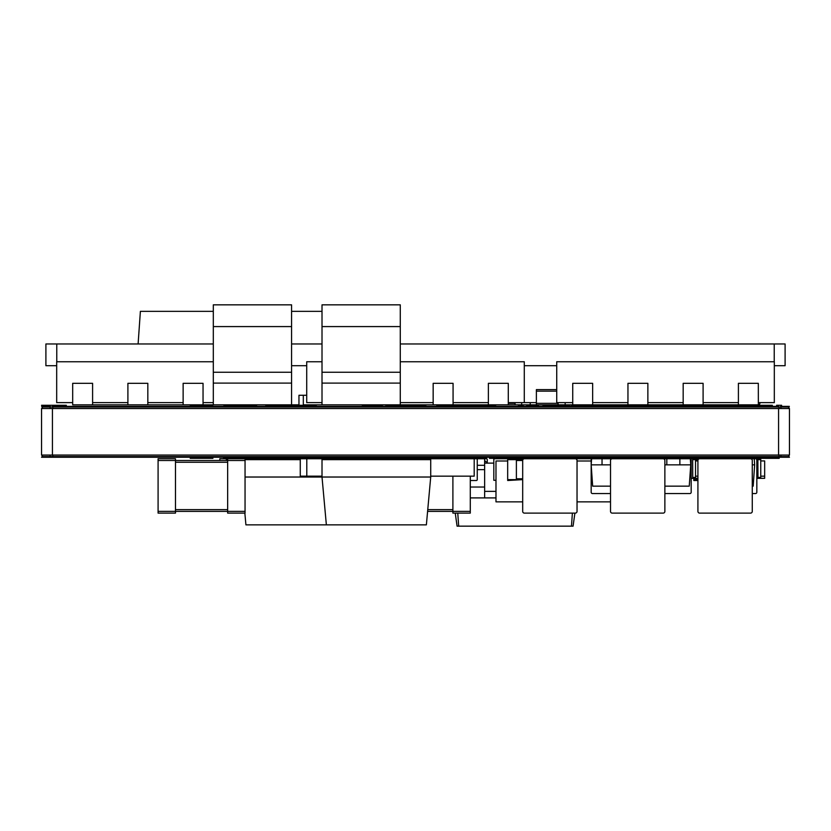 <?xml version="1.0" encoding="UTF-8"?>
<svg xmlns="http://www.w3.org/2000/svg" width="831" height="831" viewBox="0 0 831 831"><rect width="100%" height="100%" fill="white"/><g stroke="black" fill="none" stroke-linecap="round" stroke-linejoin="round"><path stroke-width="1.25" d="M522.689 501.851L495.982 501.851L495.982 460.987L507.679 460.987M577.036 460.987L591.173 460.987M610.515 501.851L577.036 501.851M495.982 480.287L493.811 480.287L493.811 458.764L542.466 458.764M551.161 458.764L591.599 458.764L591.173 464.851L592.659 486.156L610.515 486.156M625.525 458.764L628.516 458.764M693.792 478.334L693.792 480.505L697.915 480.505M702.486 458.764L695.526 458.764L695.526 478.334L692.649 478.334L692.742 477.461L695.526 477.461M752.273 464.851L754.662 464.851L754.236 458.764L760.749 458.764L743.797 458.764M754.662 464.851L753.177 486.156L752.273 486.156M679.872 464.851L690.748 464.851L690.322 458.764L679.872 458.764L679.872 464.851L664.873 464.851M679.872 458.764L666.826 458.764L666.826 464.851M666.826 458.764L656.386 458.764M690.748 464.851L689.252 486.156L664.873 486.156M689.875 493.552L664.873 493.552L689.875 493.552A1.309 1.309 0 0 0 691.184 492.243L691.184 460.073A1.309 1.309 0 0 0 690.322 458.847M691.184 460.073L691.184 492.243M699.66 458.764A1.735 1.735 0 0 0 697.915 460.509L697.915 511.377A1.735 1.735 0 0 0 699.66 513.122L750.528 513.122A1.735 1.735 0 0 0 752.273 511.377L752.273 460.509A1.735 1.735 0 0 0 750.528 458.764L699.66 458.764L750.528 458.764M699.66 513.122L750.528 513.122M752.273 460.509L752.273 511.377M697.915 460.509L697.915 511.377M477.243 479.632L477.243 459.636L477.243 479.632A0.873 0.873 0 0 1 476.371 480.505L470.284 480.505L476.371 480.505M477.243 459.636A0.873 0.873 0 0 0 476.371 458.764L484.639 458.764L484.639 497.904L495.982 497.904M476.371 458.764L474.2 458.764L474.2 476.163L430.718 476.163M487.246 463.116L487.246 459.636L487.246 463.116A10.876 10.876 0 0 0 484.639 460.634M591.568 459.128A1.309 1.309 0 0 0 591.173 460.073L591.173 492.243A1.309 1.309 0 0 0 592.472 493.552L610.515 493.552L592.472 493.552M591.173 460.073L591.173 492.243M755.535 493.552L752.273 493.552L755.535 493.552A1.309 1.309 0 0 0 756.833 492.243L756.833 460.073A1.309 1.309 0 0 0 755.535 458.764L754.236 458.764L755.535 458.764M756.833 460.073L756.833 492.243M612.26 458.764A1.735 1.735 0 0 0 610.515 460.509L610.515 511.377A1.735 1.735 0 0 0 612.26 513.122L663.138 513.122A1.735 1.735 0 0 0 664.873 511.377L664.873 460.509A1.735 1.735 0 0 0 663.138 458.764L612.26 458.764L663.138 458.764M612.26 513.122L663.138 513.122M664.873 460.509L664.873 511.377M610.515 460.509L610.515 511.377M300.271 459.636L245.052 459.636M430.718 477.025L426.376 524.86L326.365 524.86L322.013 477.025L430.718 477.025L430.718 459.636L322.013 459.636L322.013 477.025L245.052 477.025M244.854 513.122L245.914 524.86L326.365 524.86M226.354 460.509L226.354 458.764L219.831 458.764L219.831 460.509M226.354 458.764L300.271 458.764L300.271 476.163L322.013 476.163M507.679 458.764L507.679 480.505L522.689 479.632M507.679 459.636L516.383 459.636L516.383 458.764M522.917 459.636L516.383 459.636L516.383 479.632L507.679 479.632M484.639 463.116L493.811 463.116M484.639 491.381L495.982 491.381M470.284 497.904L484.639 497.904M455.253 513.122L457.081 526.158L573.068 526.158L574.896 513.122M457.767 513.122L458.681 526.158M572.382 513.122L571.468 526.158M477.243 465.287L484.639 465.287M516.383 460.509L522.689 460.509L522.689 511.377A1.735 1.735 0 0 0 524.423 513.122L575.301 513.122A1.735 1.735 0 0 0 577.036 511.377L577.036 460.509A1.735 1.735 0 0 0 575.301 458.764L524.423 458.764L575.301 458.764M522.689 511.377L522.689 460.509A1.735 1.735 0 0 1 524.423 458.764M524.423 513.122L575.301 513.122M577.036 460.509L577.036 511.377M486.374 458.764L484.639 458.764L486.374 458.764A0.873 0.873 0 0 1 487.246 459.636M692.649 458.764L692.742 477.461M695.526 478.334L692.649 478.334M690.322 458.764L695.526 458.764M695.526 460.935L697.915 460.935M760.749 460.935L764.665 460.935L764.665 478.334L756.833 478.334L760.749 478.334L760.749 458.764L754.236 458.764M691.184 478.334L697.915 478.334M760.749 476.163L764.665 476.163M695.526 476.163L697.915 476.163M756.833 478.334L760.749 478.334M757.872 478.334L757.965 477.461L760.749 477.461M757.872 458.764L757.965 477.461M300.271 458.764L306.795 458.764L306.795 476.163M306.795 458.764L322.013 458.764L322.013 459.636M322.013 458.764L474.2 458.764M408.977 459.636L408.977 458.764M470.284 476.163L470.284 513.122L452.895 513.122L452.895 511.377L427.591 511.377L452.895 511.377L452.895 476.163M470.284 513.122L452.895 513.122M615.085 458.764L602.039 458.764L602.039 464.851L591.173 464.851M610.515 464.851L602.039 464.851M602.039 458.764L591.599 458.764M158.087 460.509L175.476 460.509L175.476 458.764L158.087 458.764L158.087 513.122L175.476 513.122L175.476 511.377L227.652 511.377L227.652 513.122L245.052 513.122L245.052 458.764M245.052 511.377L227.652 511.377L227.652 460.509L175.476 460.509L175.476 511.377L158.087 511.377M245.052 460.509L227.652 460.509L227.652 458.764M515.075 402.63L515.075 404.842L508.292 404.842L508.292 383.32L488.379 383.32L488.379 404.842L453.072 404.842L453.072 383.32L433.159 383.32L433.159 404.842L322.013 404.842L322.013 304.842L400.282 304.842L400.282 326.583L322.013 326.583M322.013 372.236L400.282 372.236L400.282 326.583M400.282 404.842L400.282 383.101L322.013 383.101M400.282 372.236L400.282 383.101M213.307 372.236L291.577 372.236L291.577 404.842L213.307 404.842L213.307 304.842L291.577 304.842L291.577 326.583L213.307 326.583M291.577 372.236L291.577 326.583M291.577 383.101L213.307 383.101M558.12 402.63L558.12 403.326L536.379 403.326L536.379 404.842L530.209 404.842L530.209 402.63L536.379 402.63L524.288 402.63L524.288 361.755L400.282 361.755M521.681 402.63L521.681 404.842L515.075 404.842M565.163 402.63L565.163 404.842L536.379 404.842M759.877 402.63L759.877 403.326A1.527 1.527 0 0 1 758.36 404.842L758.319 383.32L738.406 383.32L738.406 404.842L703.099 404.842L703.099 383.32L683.175 383.32L683.175 404.842L647.868 404.842L647.868 383.32L627.956 383.32L627.956 404.842L592.648 404.842L592.648 383.32L572.736 383.32L572.736 404.842L565.163 404.842M530.209 404.842L521.681 404.842M322.013 361.755L306.712 361.755L306.712 402.63L322.013 402.63M524.288 402.63L508.292 402.63M488.379 402.63L453.072 402.63M433.159 402.63L400.282 402.63M508.292 404.842L488.379 404.842M453.072 404.842L433.159 404.842M536.379 403.326L536.379 389.625L556.728 389.625M558.12 403.326L558.12 404.842M758.319 402.63L774.315 402.63L774.315 361.755L556.728 361.755L556.728 402.63L572.736 402.63M738.406 402.63L703.099 402.63M683.175 402.63L647.868 402.63M627.956 402.63L592.648 402.63M758.319 404.842L738.406 404.842M703.099 404.842L683.175 404.842M647.868 404.842L627.956 404.842M592.648 404.842L572.736 404.842M322.013 404.842L303.315 404.842L303.315 395.276M291.577 404.842L298.963 404.842L298.963 395.276L306.712 395.276M138.102 343.972L140.387 311.355L213.307 311.355M291.577 311.355L322.013 311.355M400.282 343.972L785.098 343.972L785.098 365.713L774.315 365.713M213.307 343.972L45.902 343.972L45.902 365.713L56.685 365.713M556.728 365.713L524.288 365.713M306.712 365.713L291.577 365.713M322.013 343.972L291.577 343.972M213.307 361.755L56.685 361.755L56.685 402.63L72.681 402.63M213.307 402.63L203.044 402.63M183.132 402.63L147.825 402.63M127.901 402.63L92.594 402.63M213.307 404.842L203.044 404.842L203.044 383.32L183.132 383.32L183.132 404.842L147.825 404.842L147.825 383.32L127.901 383.32L127.901 404.842L92.594 404.842L92.594 383.32L72.681 383.32L72.681 404.842L92.594 404.842M203.044 404.842L183.132 404.842M147.825 404.842L127.901 404.842M42.381 455.066L42.381 456.593L788.993 456.593L788.993 455.066L788.993 456.593M50.047 455.066L50.047 456.593M52.841 455.066L52.841 456.593M779 455.066L779 456.593M780.953 455.066L780.953 456.593M788.619 455.066L788.619 456.593M42.007 455.066L42.381 456.593M42.069 455.066L42.069 456.593M50.047 408.54L50.047 407.024L788.993 407.024L788.993 408.54L788.993 407.024M42.381 408.54L42.381 407.024L50.047 407.024M52.841 408.54L52.841 407.024M779 408.54L779 407.024M780.953 408.54L780.953 407.024M788.619 408.54L788.619 407.024M42.007 408.54L42.381 407.024M42.069 408.54L42.069 407.024M339.401 456.593L774.669 456.593M89.384 456.593L339.401 456.811M54.597 456.593L89.384 456.811M54.597 407.024L774.669 407.024M425.939 458.328L431.154 458.328L425.939 458.328M630.459 458.328C633.824 458.328 633.824 458.328 630.459 458.328L617.101 458.328C613.735 458.328 613.735 458.328 617.101 458.328L630.459 458.328C633.824 458.328 633.824 458.328 630.459 458.328M616.997 458.328L611.024 458.328L616.997 458.328M625.93 458.328L617.547 458.328L625.93 458.328M690.945 405.279L575.956 405.279C572.59 405.279 572.59 405.279 575.956 405.279L690.945 405.279M236.991 405.279L243.514 405.279L236.991 405.279M223.861 405.279L256.654 405.279L223.861 405.279M236.129 405.279L229.678 405.279L236.129 405.279M256.239 458.328L223.446 458.328L256.239 458.328M242.548 458.328L236.575 458.328L242.548 458.328M249.778 458.328L243.099 458.328L249.778 458.328M229.896 458.328L236.575 458.328L229.896 458.328M480.162 458.328L447.358 458.328L480.162 458.328M453.819 458.328L474.335 458.328L453.819 458.328M500.729 458.328L505.944 458.328L500.729 458.328M533.772 458.328L538.987 458.328L533.772 458.328M458.11 458.328L463.334 458.328L458.11 458.328M489.417 458.328L494.642 458.328L489.417 458.328M617.101 458.328C613.735 458.328 613.735 458.328 617.101 458.328L615.189 458.328L617.101 458.328M733.119 458.328L732.277 458.328L733.119 458.328M732.277 458.328L731.031 458.328L732.277 458.328M737.211 458.328L733.617 458.328L737.211 458.328M738.551 458.328L739.787 458.328L738.551 458.328M565.516 458.328L495.941 458.328L565.516 458.328C568.882 458.328 568.882 458.328 565.516 458.328L495.941 458.328C492.575 458.328 492.575 458.328 495.941 458.328L565.516 458.328C568.882 458.328 568.882 458.328 565.516 458.328M212.923 458.328L190.206 458.328L212.923 458.328C216.289 458.328 216.289 458.328 212.923 458.328L190.206 458.328C186.84 458.328 186.84 458.328 190.206 458.328L212.923 458.328C216.289 458.328 216.289 458.328 212.923 458.328L190.206 458.328C186.84 458.328 186.84 458.328 190.206 458.328L212.923 458.328C216.289 458.328 216.289 458.328 212.923 458.328L190.206 458.328C186.84 458.328 186.84 458.328 190.206 458.328L212.923 458.328C216.289 458.328 216.289 458.328 212.923 458.328L190.206 458.328C186.84 458.328 186.84 458.328 190.206 458.328L212.923 458.328C216.289 458.328 216.289 458.328 212.923 458.328L190.206 458.328C186.84 458.328 186.84 458.328 190.206 458.328L212.923 458.328C216.289 458.328 216.289 458.328 212.923 458.328L190.206 458.328C186.84 458.328 186.84 458.328 190.206 458.328L212.923 458.328C216.289 458.328 216.289 458.328 212.923 458.328L190.206 458.328C186.84 458.328 186.84 458.328 190.206 458.328L212.923 458.328C216.289 458.328 216.289 458.328 212.923 458.328L190.206 458.328C186.84 458.328 186.84 458.328 190.206 458.328L212.923 458.328C216.289 458.328 216.289 458.328 212.923 458.328L190.206 458.328C186.84 458.328 186.84 458.328 190.206 458.328L212.923 458.328C216.289 458.328 216.289 458.328 212.923 458.328L190.206 458.328C186.84 458.328 186.84 458.328 190.206 458.328L212.923 458.328C216.289 458.328 216.289 458.328 212.923 458.328L190.206 458.328C186.84 458.328 186.84 458.328 190.206 458.328L212.923 458.328C216.289 458.328 216.289 458.328 212.923 458.328L190.206 458.328C186.84 458.328 186.84 458.328 190.206 458.328L212.923 458.328C216.289 458.328 216.289 458.328 212.923 458.328L190.206 458.328C186.84 458.328 186.84 458.328 190.206 458.328L212.923 458.328C216.289 458.328 216.289 458.328 212.923 458.328M277.222 458.328L282.447 458.328L277.222 458.328M669.796 458.328L710.837 458.328C707.472 458.328 707.472 458.328 710.837 458.328C707.472 458.328 707.472 458.328 710.837 458.328L720.217 458.328C723.583 458.328 723.583 458.328 720.217 458.328L710.837 458.328L720.217 458.328C723.583 458.328 723.583 458.328 720.217 458.328L710.837 458.328C707.472 458.328 707.472 458.328 710.837 458.328L720.217 458.328C723.583 458.328 723.583 458.328 720.217 458.328L710.837 458.328C707.472 458.328 707.472 458.328 710.837 458.328L720.217 458.328C723.583 458.328 723.583 458.328 720.217 458.328L710.837 458.328C707.472 458.328 707.472 458.328 710.837 458.328L720.217 458.328C723.583 458.328 723.583 458.328 720.217 458.328L710.837 458.328C707.472 458.328 707.472 458.328 710.837 458.328L720.217 458.328C723.583 458.328 723.583 458.328 720.217 458.328L779.208 458.328M472.662 458.328L486.748 458.328L472.662 458.328M495.941 458.328C492.575 458.328 492.575 458.328 495.941 458.328L626.387 458.328L495.941 458.328C492.575 458.328 492.575 458.328 495.941 458.328L626.387 458.328C629.753 458.328 629.753 458.328 626.387 458.328L495.941 458.328C492.575 458.328 492.575 458.328 495.941 458.328M639.34 458.328L629.96 458.328L639.34 458.328C642.706 458.328 642.706 458.328 639.34 458.328L629.96 458.328C626.595 458.328 626.595 458.328 629.96 458.328L639.34 458.328C642.706 458.328 642.706 458.328 639.34 458.328M741.345 458.328L727.977 458.328L741.345 458.328C744.711 458.328 744.711 458.328 741.345 458.328L727.977 458.328C724.611 458.328 724.611 458.328 727.977 458.328L741.345 458.328C744.711 458.328 744.711 458.328 741.345 458.328M629.96 458.328C626.595 458.328 626.595 458.328 629.96 458.328M727.977 458.328C724.611 458.328 724.611 458.328 727.977 458.328M444.637 458.328L449.851 458.328L444.637 458.328M580.298 458.328L585.512 458.328L580.298 458.328M652.044 458.328L630.303 458.328L652.044 458.328C655.41 458.328 655.41 458.328 652.044 458.328L630.303 458.328C626.938 458.328 626.938 458.328 630.303 458.328L652.044 458.328C655.41 458.328 655.41 458.328 652.044 458.328M741.616 458.328L719.875 458.328L741.616 458.328C744.981 458.328 744.981 458.328 741.616 458.328L719.875 458.328C716.509 458.328 716.509 458.328 719.875 458.328L741.616 458.328C744.981 458.328 744.981 458.328 741.616 458.328M630.303 458.328C626.938 458.328 626.938 458.328 630.303 458.328M719.875 458.328C716.509 458.328 716.509 458.328 719.875 458.328L714.66 458.328L719.875 458.328M361.205 458.328L338.477 458.328L361.205 458.328C364.57 458.328 364.57 458.328 361.205 458.328L338.477 458.328C335.111 458.328 335.111 458.328 338.477 458.328L361.205 458.328C364.57 458.328 364.57 458.328 361.205 458.328M669.007 458.328L674.221 458.328L669.007 458.328M768.145 458.328L773.36 458.328L768.145 458.328M428.11 458.328L433.325 458.328L428.11 458.328M459.418 458.328L464.633 458.328L459.418 458.328M647.266 458.328L702.05 458.328L647.266 458.328M338.477 458.328C335.111 458.328 335.111 458.328 338.477 458.328M383.32 458.328L360.342 458.328L383.32 458.328M234.176 458.328L355.055 458.328L234.176 458.328M348.968 458.328C352.334 458.328 352.334 458.328 348.968 458.328M626.387 458.328C629.753 458.328 629.753 458.328 626.387 458.328M534.115 458.328L524.735 458.328L534.115 458.328C537.48 458.328 537.48 458.328 534.115 458.328L524.735 458.328C521.369 458.328 521.369 458.328 524.735 458.328L534.115 458.328C537.48 458.328 537.48 458.328 534.115 458.328L524.735 458.328C521.369 458.328 521.369 458.328 524.735 458.328L534.115 458.328C537.48 458.328 537.48 458.328 534.115 458.328L524.735 458.328C521.369 458.328 521.369 458.328 524.735 458.328L534.115 458.328C537.48 458.328 537.48 458.328 534.115 458.328M448.117 458.328L453.331 458.328L448.117 458.328M479.414 458.328L484.639 458.328L479.414 458.328M355.055 458.328C358.421 458.328 358.421 458.328 355.055 458.328M759.015 458.328L764.229 458.328L759.015 458.328M583.778 458.328L588.992 458.328L583.778 458.328M628.132 458.328L633.347 458.328L628.132 458.328M649.001 458.328L654.215 458.328L649.001 458.328M693.355 458.328L698.57 458.328L693.355 458.328M524.735 458.328C521.369 458.328 521.369 458.328 524.735 458.328M438.166 458.328L415.448 458.328L438.166 458.328C441.531 458.328 441.531 458.328 438.166 458.328L415.448 458.328C412.083 458.328 412.083 458.328 415.448 458.328L438.166 458.328C441.531 458.328 441.531 458.328 438.166 458.328M708.573 458.328L765.974 458.328L708.573 458.328M415.448 458.328C412.083 458.328 412.083 458.328 415.448 458.328L401.778 458.328L415.469 458.328M463.771 458.328L440.783 458.328L463.771 458.328M314.617 458.328L435.506 458.328L314.617 458.328M429.419 458.328C432.774 458.328 432.774 458.328 429.419 458.328M190.206 458.328C186.84 458.328 186.84 458.328 190.206 458.328M515.293 458.328L520.507 458.328L515.293 458.328M579.207 458.328L584.432 458.328L579.207 458.328M690.53 458.328L695.744 458.328L690.53 458.328M603.129 458.328L608.344 458.328L603.129 458.328M667.044 458.328L672.269 458.328L667.044 458.328M435.506 458.328C438.872 458.328 438.872 458.328 435.506 458.328M452.23 458.328L451.378 458.328L452.23 458.328M451.378 458.328L450.142 458.328L451.378 458.328M456.312 458.328L452.718 458.328L456.312 458.328M457.652 458.328L458.889 458.328L457.652 458.328M468.487 458.328L390.84 458.328L468.487 458.328M408.166 458.328L396.335 458.328L408.166 458.328M401.622 458.328L394.164 458.328L401.622 458.328M426.407 458.328L440.866 458.328L426.407 458.328M425.389 458.328L432.702 458.328L425.389 458.328M433.2 458.328L434.281 458.328L433.2 458.328M461.787 458.328L441.999 458.328L461.787 458.328M449.332 458.328L443.619 458.328L449.332 458.328M627.062 458.328L627.769 458.328L627.062 458.328M631.581 458.328L627.769 458.328L631.581 458.328M641.324 458.328L569.37 458.328L641.324 458.328M604.833 458.328L591.194 458.328L604.833 458.328C608.334 458.328 608.334 458.328 604.833 458.328M592.41 458.328C588.899 458.328 588.899 458.328 592.41 458.328M579.986 458.328L572.247 458.328L579.986 458.328M613.112 458.328L610.598 458.328L613.112 458.328M467.874 458.328L315.77 458.328L467.874 458.328M371.956 458.328L392.471 458.328L371.956 458.328M401.311 458.328L411.106 458.328L401.311 458.328M398.049 458.328L411.106 458.328L398.049 458.328M342.808 458.328L319.177 458.328L342.808 458.328M451.991 458.328L458.411 458.328L451.991 458.328M449.581 458.328L448.522 458.328L449.581 458.328M357.05 458.328L345.094 458.328L357.05 458.328M265.754 405.279L294.143 405.279L265.754 405.279M607.877 405.279L635.829 405.279L607.877 405.279M628.278 405.279L611.201 405.279L628.278 405.279M737.513 405.279L766.712 405.279L737.513 405.279M760.012 405.279L740.774 405.279L760.012 405.279M674.772 405.279L702.6 405.279L674.772 405.279M696.783 405.279L680.599 405.279L696.783 405.279M447.369 405.279L480.173 405.279L447.369 405.279M731.457 405.279C728.091 405.279 728.091 405.279 731.457 405.279L744.825 405.279C748.191 405.279 748.191 405.279 744.825 405.279L731.457 405.279C728.091 405.279 728.091 405.279 731.457 405.279L744.825 405.279C748.191 405.279 748.191 405.279 744.825 405.279L731.457 405.279M730.948 405.279L735.965 405.279L730.948 405.279M533.533 405.279L538.561 405.279L533.533 405.279M564.841 405.279L569.858 405.279L564.841 405.279M190.206 405.279C186.84 405.279 186.84 405.279 190.206 405.279L212.923 405.279C216.289 405.279 216.289 405.279 212.923 405.279L190.206 405.279C186.84 405.279 186.84 405.279 190.206 405.279L212.923 405.279C216.289 405.279 216.289 405.279 212.923 405.279L190.206 405.279C186.84 405.279 186.84 405.279 190.206 405.279L212.923 405.279C216.289 405.279 216.289 405.279 212.923 405.279L190.206 405.279C186.84 405.279 186.84 405.279 190.206 405.279L212.923 405.279C216.289 405.279 216.289 405.279 212.923 405.279L190.206 405.279C186.84 405.279 186.84 405.279 190.206 405.279L212.923 405.279C216.289 405.279 216.289 405.279 212.923 405.279L190.206 405.279C186.84 405.279 186.84 405.279 190.206 405.279L212.923 405.279C216.289 405.279 216.289 405.279 212.923 405.279L190.206 405.279C186.84 405.279 186.84 405.279 190.206 405.279L212.923 405.279C216.289 405.279 216.289 405.279 212.923 405.279L190.206 405.279C186.84 405.279 186.84 405.279 190.206 405.279L212.923 405.279C216.289 405.279 216.289 405.279 212.923 405.279L190.206 405.279C186.84 405.279 186.84 405.279 190.206 405.279L212.923 405.279C216.289 405.279 216.289 405.279 212.923 405.279L190.206 405.279C186.84 405.279 186.84 405.279 190.206 405.279L212.923 405.279C216.289 405.279 216.289 405.279 212.923 405.279L190.206 405.279C186.84 405.279 186.84 405.279 190.206 405.279L212.923 405.279C216.289 405.279 216.289 405.279 212.923 405.279L190.206 405.279C186.84 405.279 186.84 405.279 190.206 405.279L212.923 405.279C216.289 405.279 216.289 405.279 212.923 405.279L190.206 405.279C186.84 405.279 186.84 405.279 190.206 405.279L212.923 405.279C216.289 405.279 216.289 405.279 212.923 405.279L190.206 405.279C186.84 405.279 186.84 405.279 190.206 405.279L212.923 405.279C216.289 405.279 216.289 405.279 212.923 405.279L190.206 405.279C186.84 405.279 186.84 405.279 190.206 405.279L212.923 405.279C216.289 405.279 216.289 405.279 212.923 405.279L190.206 405.279C186.84 405.279 186.84 405.279 190.206 405.279L212.923 405.279C216.289 405.279 216.289 405.279 212.923 405.279L190.206 405.279M385.771 405.279C382.405 405.279 382.405 405.279 385.771 405.279L399.14 405.279C402.505 405.279 402.505 405.279 399.14 405.279L385.771 405.279C382.405 405.279 382.405 405.279 385.771 405.279L399.14 405.279C402.505 405.279 402.505 405.279 399.14 405.279L385.771 405.279M696.025 405.279L715.096 405.279L696.025 405.279M468.746 405.279L491.817 405.279C495.172 405.279 495.172 405.279 491.817 405.279L468.746 405.279M677.483 405.279C674.118 405.279 674.118 405.279 677.483 405.279L687.704 405.279C691.07 405.279 691.07 405.279 687.704 405.279L677.483 405.279C674.118 405.279 674.118 405.279 677.483 405.279L700.741 405.279L677.483 405.279M725.733 405.279L730.75 405.279L725.733 405.279M757.041 405.279L762.058 405.279L757.041 405.279M362.295 405.279C358.93 405.279 358.93 405.279 362.295 405.279L375.654 405.279C379.019 405.279 379.019 405.279 375.654 405.279L362.295 405.279C358.93 405.279 358.93 405.279 362.295 405.279L375.654 405.279C379.019 405.279 379.019 405.279 375.654 405.279L362.295 405.279M739.767 405.279L772.373 405.279L739.767 405.279M767.802 405.279L744.337 405.279L767.802 405.279M468.549 405.279L491.817 405.279C495.172 405.279 495.172 405.279 491.817 405.279L468.549 405.279M701.499 405.279L734.105 405.279L701.499 405.279M727.125 405.279L704.2 405.279L727.125 405.279M462.898 405.279L485.875 405.279L462.898 405.279M662.016 405.279L643.121 405.279L662.016 405.279M405.59 405.279C402.225 405.279 402.225 405.279 405.59 405.279L414.97 405.279C418.336 405.279 418.336 405.279 414.97 405.279L405.59 405.279C402.225 405.279 402.225 405.279 405.59 405.279L414.97 405.279C418.336 405.279 418.336 405.279 414.97 405.279L405.59 405.279C402.225 405.279 402.225 405.279 405.59 405.279L414.97 405.279C418.336 405.279 418.336 405.279 414.97 405.279L405.59 405.279C402.225 405.279 402.225 405.279 405.59 405.279L414.97 405.279C418.336 405.279 418.336 405.279 414.97 405.279L405.59 405.279M471.748 405.279L495.733 405.279L471.748 405.279M643.121 405.279L667.168 405.279L643.121 405.279M677.899 405.279L682.916 405.279L677.899 405.279M710.941 405.279L715.969 405.279L710.941 405.279M721.381 405.279L726.398 405.279L721.381 405.279M754.423 405.279L759.451 405.279L754.423 405.279M622.242 405.279L627.26 405.279L622.242 405.279M655.285 405.279L660.302 405.279L655.285 405.279M485.273 405.279L490.29 405.279L485.273 405.279M518.315 405.279L523.333 405.279L518.315 405.279M528.319 405.279L533.336 405.279L528.319 405.279M561.361 405.279L566.389 405.279L561.361 405.279M571.364 405.279L576.382 405.279L571.364 405.279M604.417 405.279L609.435 405.279L604.417 405.279M49.58 405.279L54.597 405.279L49.58 405.279M276.557 405.279L281.574 405.279L276.557 405.279M299.596 405.279L304.624 405.279L299.596 405.279M526.584 405.279L531.601 405.279L526.584 405.279M549.623 405.279L554.641 405.279L549.623 405.279M776.601 405.279L781.628 405.279L776.601 405.279M398.932 405.279L425.96 405.279L398.932 405.279M436.742 405.279L467.365 405.279L436.742 405.279M292.876 405.279L316.362 405.279L292.876 405.279M542.903 405.279L566.389 405.279L542.903 405.279M778.574 455.066L789.45 455.066L789.45 408.54L778.574 408.54L778.574 455.066L41.55 455.066L41.55 408.54L778.574 408.54M777.276 458.328L670.305 458.328M684.827 458.328L695.173 458.328L684.827 458.328M750.653 458.328L753.146 458.328L750.653 458.328M748.243 458.328L747.183 458.328L748.243 458.328M712.053 457.788L678.574 457.788L712.053 457.788M771.625 457.788L725.099 457.788L771.625 457.788M688.92 458.328L676.268 458.328L688.92 458.328M719.293 458.328L699.162 458.328L719.293 458.328M774.149 458.328L749.572 458.328L774.149 458.328M768.592 458.328L769.693 458.328L768.592 458.328M756.896 458.328L755.795 458.328L756.896 458.328M742.685 458.328L733.534 458.328L742.685 458.328M730.231 458.328L724.518 458.328L730.231 458.328M41.55 457.247L789.45 457.247L41.55 457.247M250.266 457.247L215.478 457.247L250.266 457.247M472.029 457.247L437.241 457.247L472.029 457.247M54.597 457.247L754.662 457.247L54.597 457.247M278.094 457.247L430.281 457.247L278.094 457.247M644.222 457.247L600.74 457.247L644.222 457.247M709.445 457.247L665.963 457.247L709.445 457.247M774.669 457.247L731.187 457.247L774.669 457.247M533.772 457.247L505.944 457.247L533.772 457.247M489.854 457.247L446.372 457.247L489.854 457.247M613.351 457.247L589.865 457.247L613.351 457.247M657.695 457.247L634.219 457.247L657.695 457.247M711.627 457.247L729.441 457.247L711.627 457.247M724.674 457.247L742.488 457.247L724.674 457.247M667.833 457.247L623.208 457.247L667.833 457.247M427.02 457.247L281.356 457.247L427.02 457.247M510.078 457.247L452.459 457.247L510.078 457.247M608.998 457.247L551.379 457.247L608.998 457.247M706.838 457.247L682.48 457.247L706.838 457.247M748.575 457.247L724.227 457.247L748.575 457.247M181.999 457.247L138.517 457.247L181.999 457.247M264.611 457.247L221.129 457.247L264.611 457.247M625.951 457.247L601.602 457.247L625.951 457.247M667.698 457.247L643.35 457.247L667.698 457.247M486.81 457.247L460.717 457.247L486.81 457.247M528.121 457.247L502.028 457.247L528.121 457.247M569.432 457.247L543.339 457.247L569.432 457.247M724.227 457.247L700.741 457.247L724.227 457.247M768.582 457.247L745.095 457.247L768.582 457.247M608.562 457.247L630.303 457.247L608.562 457.247M652.044 457.247L673.785 457.247L652.044 457.247M698.133 457.247L719.875 457.247L698.133 457.247M741.616 457.247L589.428 457.247L741.616 457.247M330.271 457.247L286.788 457.247L330.271 457.247M412.893 457.247L369.411 457.247L412.893 457.247M681.617 457.247L695.526 457.247L681.617 457.247M703.358 457.247L717.267 457.247L703.358 457.247M725.099 457.247L739.008 457.247L725.099 457.247M746.84 457.247L760.749 457.247L746.84 457.247M459.855 457.247L432.889 457.247L459.855 457.247M526.376 457.247L595.952 457.247L526.376 457.247M516.602 457.247L479.632 457.247L516.602 457.247M408.977 457.247L208.955 457.247L408.977 457.247M642.695 457.247L639.434 457.247L642.695 457.247M520.725 457.247L496.377 457.247L520.725 457.247M562.473 457.247L538.124 457.247L562.473 457.247M479.851 457.247L452.895 457.247L479.851 457.247M760.095 457.247L718.794 457.247L760.095 457.247M629.212 457.247L587.912 457.247L629.212 457.247M694.436 457.247L653.135 457.247L694.436 457.247M407.242 457.247L363.76 457.247L407.242 457.247M623.78 457.247L593.344 457.247L623.78 457.247M752.491 457.247L722.056 457.247L752.491 457.247M688.567 457.247L658.131 457.247L688.567 457.247M489.417 457.247L289.396 457.247L489.417 457.247M581.388 457.247L518.336 457.247L581.388 457.247M756.625 457.247L693.573 457.247L756.625 457.247M669.225 457.247L606.173 457.247L669.225 457.247M89.384 457.247L241.572 457.247L89.384 457.247M339.401 457.247L491.599 457.247L339.401 457.247M190.673 405.279L209.412 405.279L190.673 405.279M41.654 406.369L50.276 406.369L41.654 406.369M52.426 406.369L778.574 406.369L52.426 406.369M780.725 406.369L789.346 406.369L780.725 406.369M250.266 406.369L215.478 406.369L250.266 406.369M472.029 406.369L437.241 406.369L472.029 406.369M54.597 406.369L206.784 406.369L54.597 406.369M278.094 406.369L430.281 406.369L278.094 406.369M644.222 406.369L633.347 406.369L644.222 406.369M611.606 406.369L633.347 406.369L611.606 406.369M709.445 406.369L698.57 406.369L709.445 406.369M676.829 406.369L698.57 406.369L676.829 406.369M774.669 406.369L739.881 406.369L774.669 406.369M742.052 406.369L763.793 406.369L742.052 406.369M727.707 406.369L721.838 406.369L727.707 406.369M710.09 406.369L721.838 406.369L710.09 406.369M772.061 406.369L766.182 406.369L772.061 406.369M754.444 406.369L766.182 406.369L754.444 406.369M584.65 406.369L623.78 406.369L584.65 406.369M645.521 406.369L684.661 406.369L645.521 406.369M128.431 406.369L125.014 406.369L128.431 406.369M58.097 406.369L125.014 406.369L58.097 406.369M731.187 406.369L710.308 406.369L731.187 406.369M704.221 406.369L725.099 406.369L704.221 406.369M565.08 406.369L544.212 406.369L565.08 406.369M538.124 406.369L558.993 406.369L538.124 406.369M181.999 406.369L138.517 406.369L181.999 406.369M264.611 406.369L221.129 406.369L264.611 406.369M513.984 406.369L505.84 406.369L513.984 406.369M503.119 406.369L511.273 406.369L503.119 406.369M535.725 406.369L527.581 406.369L535.725 406.369M524.86 406.369L533.014 406.369L524.86 406.369M557.466 406.369L549.322 406.369L557.466 406.369M546.601 406.369L554.755 406.369L546.601 406.369M579.207 406.369L571.063 406.369L579.207 406.369M568.342 406.369L576.496 406.369L568.342 406.369M600.948 406.369L592.804 406.369L600.948 406.369M590.083 406.369L598.237 406.369L590.083 406.369M622.699 406.369L614.545 406.369L622.699 406.369M611.824 406.369L619.978 406.369L611.824 406.369M644.441 406.369L636.286 406.369L644.441 406.369M633.565 406.369L641.719 406.369L633.565 406.369M666.182 406.369L658.027 406.369L666.182 406.369M655.306 406.369L663.46 406.369L655.306 406.369M382.021 406.369L376.152 406.369L382.021 406.369M364.404 406.369L376.152 406.369L364.404 406.369M426.376 406.369L420.496 406.369L426.376 406.369M408.759 406.369L420.496 406.369L408.759 406.369M757.27 406.369L736.401 406.369L757.27 406.369M730.314 406.369L751.182 406.369L730.314 406.369M497.686 406.369L459.636 406.369L497.686 406.369M709.664 406.369L671.614 406.369L709.664 406.369M358.535 406.369L352.666 406.369L358.535 406.369M340.928 406.369L352.666 406.369L340.928 406.369M402.89 406.369L397.021 406.369L402.89 406.369M385.283 406.369L397.021 406.369L385.283 406.369M509.642 406.369L659.658 406.369L509.642 406.369M459.636 406.369L494.964 406.369L459.636 406.369M355.845 406.369L352.427 406.369L355.845 406.369M277.679 406.369L352.427 406.369L277.679 406.369M509.548 406.369L520.601 406.369L509.548 406.369M531.289 406.369L542.342 406.369L531.289 406.369M553.03 406.369L564.083 406.369L553.03 406.369M574.772 406.369L585.824 406.369L574.772 406.369M596.523 406.369L607.565 406.369L596.523 406.369M618.264 406.369L629.306 406.369L618.264 406.369M467.261 406.369L500.397 406.369L467.261 406.369M512 406.369L626.865 406.369L512 406.369M138.517 406.369L171.124 406.369L138.517 406.369M221.129 406.369L253.746 406.369L221.129 406.369M401.581 406.369L383.32 406.369L401.581 406.369M377.232 406.369L395.494 406.369L377.232 406.369M443.328 406.369L425.067 406.369L443.328 406.369M418.98 406.369L437.241 406.369L418.98 406.369M710.744 406.369L688.785 406.369L710.744 406.369M682.916 406.369L704.875 406.369L682.916 406.369M754.226 406.369L732.267 406.369L754.226 406.369M726.398 406.369L748.357 406.369L726.398 406.369M655.088 406.369L633.129 406.369L655.088 406.369M627.26 406.369L649.219 406.369L627.26 406.369M518.118 406.369L496.159 406.369L518.118 406.369M490.29 406.369L512.249 406.369L490.29 406.369M561.164 406.369L539.205 406.369L561.164 406.369M533.336 406.369L555.295 406.369L533.336 406.369M604.21 406.369L582.251 406.369L604.21 406.369M576.382 406.369L598.341 406.369L576.382 406.369M295.919 406.369L222.002 406.369L295.919 406.369M208.955 406.369L282.883 406.369L208.955 406.369M404.624 406.369L330.707 406.369L404.624 406.369M317.66 406.369L391.588 406.369L317.66 406.369M71.767 406.369L93.508 406.369L71.767 406.369M126.998 406.369L148.739 406.369L126.998 406.369M182.218 406.369L203.959 406.369L182.218 406.369M237.437 406.369L259.179 406.369L237.437 406.369M321.794 406.369L343.535 406.369L321.794 406.369M377.014 406.369L377.575 406.369M432.245 406.369L453.986 406.369L432.245 406.369M487.465 406.369L509.206 406.369L487.465 406.369M571.821 406.369L593.563 406.369L571.821 406.369M627.041 406.369L648.782 406.369L627.041 406.369M682.261 406.369L704.002 406.369L682.261 406.369M737.492 406.369L759.233 406.369L737.492 406.369M78.509 406.369L252.437 406.369L78.509 406.369M328.536 406.369L502.464 406.369L328.536 406.369M578.563 406.369L752.491 406.369L578.563 406.369M175.393 406.369L171.975 406.369L175.393 406.369M55.916 406.369L171.975 406.369L55.916 406.369M776.32 406.369L772.903 406.369L776.32 406.369M436.389 406.369L772.903 406.369L436.389 406.369M363.739 405.279L382.478 405.279L363.739 405.279M41.55 405.279L66.335 405.279L41.55 405.279M697.915 479.632L693.792 479.632M698.154 459.636L692.742 459.636M516.383 478.77L522.689 478.77M470.284 487.028L484.639 487.028M477.243 469.64L484.639 469.64M757.965 459.636L760.749 459.636M470.284 511.377L452.895 511.377M452.895 509.642L427.757 509.642M175.476 462.244L227.652 462.244M175.476 509.642L227.652 509.642M515.075 403.326L508.292 403.326M556.728 391.152L536.379 391.152M56.768 343.972L56.768 361.755M774.232 343.972L774.232 361.755M52.426 408.54L52.426 455.066"/></g></svg>
